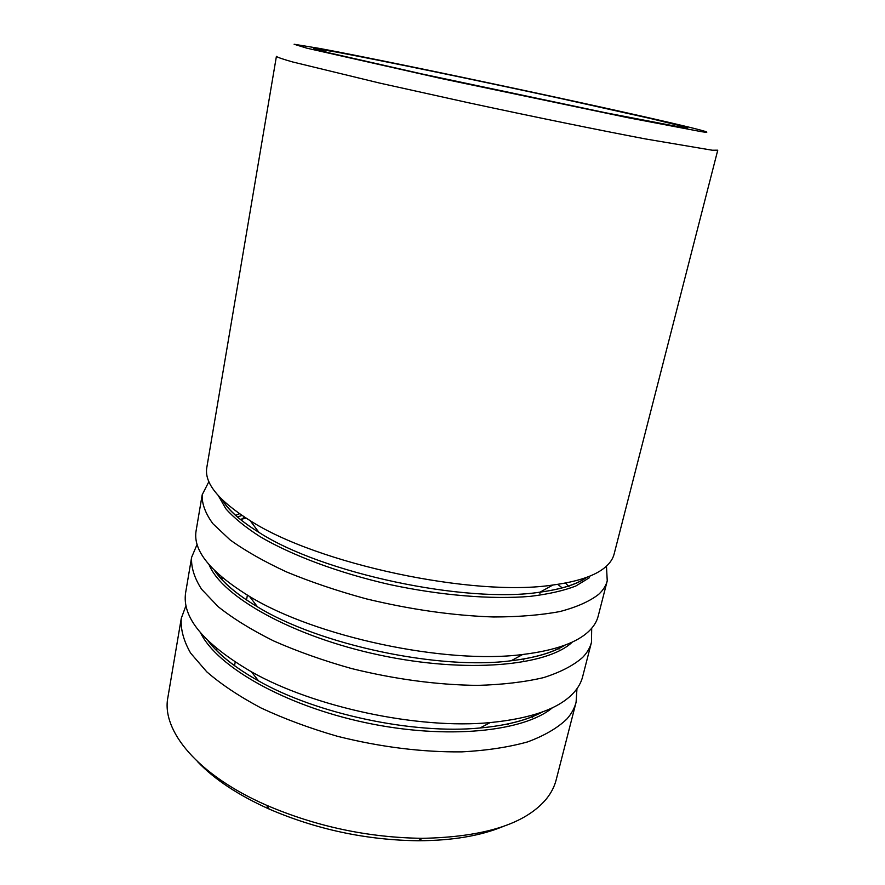 <?xml version="1.0" encoding="UTF-8"?>
<svg xmlns="http://www.w3.org/2000/svg" width="885" height="885" viewBox="0 0 885 885"><rect width="100%" height="100%" fill="white"/><g stroke="black" fill="none" stroke-linecap="round" stroke-linejoin="round"><path stroke-width="1.33" d="M319.695 48.454L294.119 44.25L306.918 48.199L441.615 78.61L627.697 117.65L701.396 131.677C709.184 132.827 708.608 132.219 699.681 129.863C650.066 116.754 404.733 64.284 319.695 48.454M712.27 150.229L645.353 138.923C598.282 129.973 533.168 116.676 468.74 102.815L379.433 83.024L292.57 61.939C282.802 59.162 277.414 57.304 276.408 56.374L206.813 467.49C204.081 482.967 218.529 500.689 250.178 520.679C317.405 564.022 473.818 597.275 552.859 585.018C578.314 581.567 595.97 575.471 605.827 566.71C610.196 562.827 612.962 558.612 614.113 554.065L717.757 150.184L712.27 150.229M502.614 826.69C480.112 835.927 451.969 840.617 418.162 840.75C366.412 840.097 316.764 829.544 269.217 809.089C238.397 795.217 214.579 779.486 197.786 761.896M185.983 605.606L181.281 618.316L167.884 697.446C161.214 730.368 197.355 774.994 266.396 805.184C316.177 826.557 368.16 837.608 422.333 838.327C484.36 837.088 525.756 823.891 546.532 798.724C551.266 792.794 554.464 786.544 556.145 779.973L576.091 702.236L576.965 688.707M208.893 481.628L202.2 494.748C201.769 503.653 205.342 513.322 212.92 523.732L230.045 539.85C245.3 550.857 264.195 561.577 286.74 572.02C311.055 582.053 337.484 590.981 365.992 598.78C410.452 609.544 452.976 615.606 493.553 616.978C518.842 616.922 540.989 615.108 560.017 611.524C576.876 607.055 589.808 601.291 598.791 594.244C603.205 590.107 606.026 585.638 607.243 580.837L606.468 566.135M224.436 501.839L223.717 502.16M202.2 494.748L196.105 530.757C192.731 550.525 210.53 572.407 249.504 596.424C315.547 636.89 445.885 664.591 522.681 654.491C555.271 650.486 577.551 642.521 589.498 630.618C593.968 626.149 596.855 621.347 598.16 616.225L607.243 580.837M197.112 544.386L191.614 557.318C190.994 567.252 194.324 577.905 201.614 589.277L218.23 606.734C233.109 618.56 251.583 629.954 273.675 640.95C297.526 651.448 323.479 660.653 351.544 668.551C395.318 679.315 437.301 684.924 477.502 685.388C502.58 684.669 524.606 682.081 543.6 677.611C560.482 672.213 573.491 665.476 582.64 657.422C587.164 652.721 590.107 647.676 591.468 642.311L591.7 628.25M191.614 557.318L185.673 592.419C181.635 617.299 203.583 643.771 251.484 671.848C313.921 707.259 418.738 729.539 490.19 722.58C531.354 718.498 559.154 708.597 573.591 692.844C578.17 687.822 581.168 682.468 582.618 676.793L591.468 642.311M181.281 618.316C180.485 629.213 183.593 640.795 190.607 653.086L206.747 671.803C221.25 684.393 239.326 696.429 260.975 707.945C284.384 718.863 309.894 728.322 337.495 736.32C380.605 747.084 422.068 752.261 461.893 751.874C486.772 750.524 508.687 747.194 527.637 741.895C544.518 735.612 557.616 727.968 566.92 718.963C571.533 713.708 574.586 708.133 576.091 702.236M561.51 587.319L557.705 584.343M246.03 518.101L240.421 519.517M532.593 717.326L530.934 715.633M217.09 648.915L215.575 649.513M223.131 578.259L221.294 578.978M222.29 499.804C228.529 510.236 240.753 521.099 258.951 532.383C321.908 573.203 465.975 603.824 540.093 592.142C561.311 589.233 576.887 584.277 586.832 577.285M239.514 513.765L235.532 515.347M214.745 570.748C223.02 582.706 237.268 594.742 257.502 606.844C319.186 644.811 439.336 670.343 511.132 660.752C534.529 657.92 552.45 652.732 564.862 645.165M220.155 575.748L219.026 576.412M208.285 641.072C218.849 654.745 235.609 668.009 258.542 680.897C316.719 714.018 413.439 734.572 480.057 727.979C506.253 725.545 526.951 720.235 542.173 712.049M559.01 649.103L558.612 648.539M569.033 586.777L565.427 583.038M681.859 127.407L605.428 112.727L423.163 74.218L328.258 52.669L313.478 48.321L335.636 51.927C381.158 60.434 478.342 80.612 560.426 98.445L650.729 118.568L683.353 126.533L687.402 127.982L681.859 127.407M218.396 495.766L225.786 508.698C233.828 517.802 245.178 527.062 259.825 536.509C291.663 555.293 338.468 572.861 389.444 584.498C440.608 595.505 491.629 599.621 530.192 596.368C548.39 594.167 563.568 590.726 575.737 586.058L589.421 577.706M241.959 515.435L237.501 517.083M209.148 564.807C222.058 596.8 292.99 636.746 379.787 655.121C466.539 673.64 547.594 665.996 572.396 642.012M221.869 577.219L220.42 578.016M200.652 632.963C217.079 666.682 284.505 705.5 365.428 722.647C446.328 739.893 523.721 731.862 552.439 707.746M250.178 520.679L258.951 532.383C240.344 520.867 228.076 509.959 222.157 499.671M552.859 585.018L540.093 592.142C561.776 589.189 577.418 584.211 587.009 577.219M249.504 596.424L257.502 606.844C236.903 594.543 222.589 582.441 214.546 570.548M522.681 654.491L511.132 660.752C534.949 657.887 552.948 652.665 565.128 645.065M251.484 671.848L258.542 680.897C235.255 667.832 218.418 654.48 208.03 640.828M490.19 722.58L480.057 727.979C506.64 725.512 527.46 720.158 542.505 711.927M418.162 840.75L422.333 838.327M269.217 809.089L266.396 805.184M237.468 517.05L241.926 515.413M507.913 724.892L508.167 723.853M523.688 660.033L523.964 658.905M539.916 593.348L540.226 592.065M234.536 665.73L235.189 662.102M246.517 599.964L247.391 595.174M221.825 577.175L220.387 577.982M244.603 517.183L241.351 519.263"/></g></svg>
